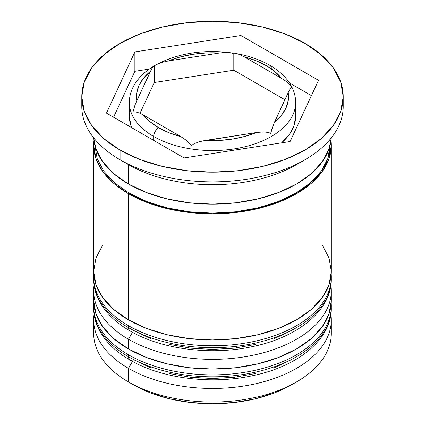 <?xml version="1.0" encoding="UTF-8"?>
<svg xmlns="http://www.w3.org/2000/svg" width="425" height="425" viewBox="0 0 425 425"><rect width="100%" height="100%" fill="white"/><g stroke="black" fill="none" stroke-linecap="round" stroke-linejoin="round"><path stroke-width="0.64" d="M330.246 317.433A118.825 68.6 180 0 1 250.479 373.219A118.825 68.6 180 0 1 128.477 356.729A7.129 4.117 120 0 0 129.954 359.991A7.129 4.117 -60 0 1 128.477 356.729A118.825 68.6 0 0 0 257.97 371.599A118.825 68.6 0 0 0 331.325 308.215C331.697 339.517 297.495 366.828 251.558 375.918C210.184 384.721 161.176 378.377 129.954 359.991C117.056 352.553 107.392 343.623 100.969 333.2C96.146 325.231 93.718 316.907 93.675 308.215A118.825 68.6 0 0 0 128.477 356.729L128.477 354.785A118.825 68.6 0 0 0 250.479 371.28A118.825 68.6 0 0 0 330.246 315.493M331.218 303.37A118.825 68.6 180 0 1 331.325 306.276A118.825 68.6 180 0 1 257.97 369.66A118.825 68.6 180 0 1 128.477 354.785L128.477 356.729M128.477 354.785A118.825 68.6 180 0 1 93.675 306.276L93.675 308.215M129.954 359.991A7.129 4.117 -60 0 0 133.519 359.635L150.445 367.657M169.756 373.618L190.708 377.283L212.5 378.526L234.292 377.283L255.244 373.618M274.555 367.657L291.481 359.635M330.246 288.325A118.825 68.6 180 0 1 250.479 344.117A118.825 68.6 180 0 1 128.477 327.622A7.129 4.117 120 0 0 129.954 330.884A7.129 4.117 -60 0 1 128.477 327.622A118.825 68.6 0 0 0 257.97 342.492A118.825 68.6 0 0 0 331.325 279.113C331.697 310.409 297.495 337.721 251.558 346.811C210.184 355.613 161.176 349.27 129.954 330.884C117.056 323.446 107.392 314.516 100.969 304.093C96.146 296.124 93.718 287.799 93.675 279.113A118.825 68.6 0 0 0 128.477 327.622L128.477 325.678A118.825 68.6 0 0 0 250.479 342.173A118.825 68.6 0 0 0 330.246 286.386M331.218 274.263A118.825 68.6 180 0 1 331.325 277.169A118.825 68.6 180 0 1 257.97 340.553A118.825 68.6 180 0 1 128.477 325.678L128.477 327.622M128.477 325.678A118.825 68.6 180 0 1 93.675 277.169L93.675 279.113M129.954 330.884A7.129 4.117 -60 0 0 133.519 330.533L150.445 338.55M169.756 344.51L190.708 348.181L212.5 349.419L234.292 348.181L255.244 344.51M274.555 338.55L291.481 330.533M295.678 116.115L294.079 125.487L289.345 134.497L281.61 142.843A83.178 48.02 0 0 0 295.678 116.115L295.678 102.537A83.178 48.02 180 0 1 244.333 146.901A83.178 48.02 180 0 1 153.685 136.489A7.129 4.117 -60 0 1 158.727 127.76A76.048 43.908 180 0 1 143.374 115.016L180.8 136.622L143.374 115.016L150.067 121.784L158.727 127.76L169.081 132.759L180.8 136.622L185.858 140L189.545 143.453L191.192 145.685L194.177 143.661L200.276 141.451L256.514 132.515L205.392 140.425L218.886 140.462L232.183 139.124L244.858 136.446L256.514 132.515L263.426 131.909L268.457 132.451L270.714 133.381L273.147 125.311L288.214 92.608L274.518 122.124L281.318 115.393L285.956 108.078L288.277 100.401L288.214 92.608L290.068 89.08L291.417 87.497L290.068 89.08L288.214 92.608A76.048 43.908 180 0 1 274.518 122.124L271.511 130.098L270.714 133.381L268.457 132.451L263.426 131.909L256.514 132.515A76.048 43.908 180 0 1 205.392 140.425L200.276 141.451L194.177 143.661L191.192 145.685L189.545 143.453L185.858 140L180.8 136.622A76.048 43.908 180 0 1 158.727 127.76A7.129 4.117 120 0 0 153.685 136.489A83.178 48.02 0 0 0 239.084 148.038A83.178 48.02 0 0 0 294.923 108.986M295.678 102.537C295.635 95.699 293.601 89.207 289.568 83.061C284.957 76.144 278.38 70.231 269.838 65.312A7.129 4.117 120 0 0 266.273 65.668A76.048 43.908 180 0 1 281.626 78.412L285.372 80.808L289.834 84.649L292.017 87.47L289.834 84.649L285.372 80.808L281.626 78.412L274.933 71.644L266.273 65.668L255.919 60.669L244.2 56.801L281.626 78.412L244.2 56.801A76.048 43.908 180 0 1 266.273 65.668A7.129 4.117 -60 0 1 269.838 65.312A7.129 4.117 -60 0 1 271.315 68.579M130.077 96.082A83.178 48.02 0 0 0 153.685 136.489L153.685 140.372L153.685 136.489A83.178 48.02 180 0 1 129.322 102.537L129.652 97.92C130.411 92.714 132.34 87.757 135.437 83.045C139.751 76.569 145.828 70.954 153.669 66.199M330.74 326.65A118.825 68.6 180 0 1 296.522 381.953A118.825 68.6 180 0 1 128.477 381.953L133.519 384.864A111.695 64.488 0 0 0 291.481 384.864L274.555 392.881L255.244 398.841L234.292 402.512L212.5 403.75L190.708 402.512L169.756 398.841L150.445 392.881L133.519 384.864L128.477 381.953A118.825 68.6 0 0 0 257.97 396.822A118.825 68.6 0 0 0 331.325 333.444L331.325 319.86A118.825 68.6 180 0 1 257.97 383.238A118.825 68.6 180 0 1 128.477 368.369A118.825 68.6 0 0 0 262.464 382.102A118.825 68.6 0 0 0 330.921 314.203M132.494 361.415L128.477 368.369L128.477 381.953L128.477 368.369A118.825 68.6 180 0 1 93.675 319.86A118.825 68.6 180 0 1 94.079 314.203A118.825 68.6 0 0 0 128.477 368.369L132.494 361.415M93.675 290.753A118.825 68.6 180 0 1 94.079 285.095A118.825 68.6 0 0 0 128.477 339.262A118.825 68.6 180 0 1 93.675 290.753L93.675 300.454A118.825 68.6 0 0 0 128.477 348.962L128.477 339.262L128.477 348.962A118.825 68.6 0 0 0 257.97 363.837A118.825 68.6 0 0 0 331.325 300.454L331.325 290.753A118.825 68.6 180 0 1 257.97 354.137A118.825 68.6 180 0 1 128.477 339.262L132.494 332.308L128.477 339.262A118.825 68.6 0 0 0 262.464 352.994A118.825 68.6 0 0 0 330.921 285.095M81.791 96.714L81.791 106.415A130.709 75.464 0 0 0 120.078 159.773L120.078 150.073A130.709 75.464 180 0 1 81.791 96.714A130.709 75.464 180 0 1 162.483 26.993A130.709 75.464 180 0 1 304.922 43.35L285.117 33.968L262.517 26.993L238 22.7L212.5 21.25L187 22.7L162.483 26.993L139.883 33.968L120.078 43.35L103.822 54.788L91.742 67.835L84.304 81.993L81.791 96.714L84.304 111.435L91.742 125.593L103.822 138.64L120.078 150.073L139.883 159.46L162.483 166.43L187 170.728L212.5 172.178L238 170.728L262.517 166.43L285.117 159.46L304.922 150.073L321.178 138.64L333.258 125.593L340.696 111.435L343.209 96.714L340.696 81.993L333.258 67.835L321.178 54.788L304.922 43.35A130.709 75.464 180 0 1 343.209 96.714A130.709 75.464 180 0 1 262.517 166.43A130.709 75.464 180 0 1 120.078 150.073L120.078 159.773L128.477 164.624A118.825 68.6 0 0 0 296.522 164.624L304.927 159.773A130.709 75.464 180 0 1 120.078 159.773A130.709 75.464 0 0 0 262.517 176.136A130.709 75.464 0 0 0 343.209 106.415A130.709 75.464 0 0 0 342.938 101.57A130.709 75.464 180 0 1 304.927 159.773M93.675 300.454L95.96 313.841L102.723 326.708L113.703 338.571L128.477 348.962L146.487 357.494L167.03 363.837L189.316 367.742L212.5 369.059L235.684 367.742L257.97 363.837L278.513 357.494L296.522 348.962L311.297 338.571L322.277 326.708L329.04 313.841L331.325 300.454A118.825 68.6 0 0 0 331.027 295.603M102.723 245.097L95.96 257.964L93.675 271.352A118.825 68.6 0 0 0 128.477 319.86L128.477 193.731L146.487 202.263L167.03 208.606L189.316 212.505L212.5 213.828L235.684 212.505L257.97 208.606L278.513 202.263L296.522 193.731L311.297 183.334L322.277 171.477L329.04 158.605L331.325 145.222L331.027 140.372A118.825 68.6 180 0 1 331.325 145.222A118.825 68.6 180 0 1 257.97 208.606A118.825 68.6 180 0 1 128.477 193.731L128.477 319.86A118.825 68.6 0 0 0 257.97 334.73A118.825 68.6 0 0 0 331.325 271.352L329.04 257.964L322.277 245.097M300.523 162.201A118.825 68.6 180 0 1 128.477 164.624L128.477 184.03A118.825 68.6 0 0 0 256.025 199.357A118.825 68.6 0 0 0 331.25 137.944L329.04 148.904L322.277 161.776L311.297 173.634L296.522 184.03L278.513 192.562L257.97 198.9L235.684 202.805L212.5 204.122L189.316 202.805L167.03 198.9L146.487 192.562L128.477 184.03L128.477 164.624L120.078 159.773A130.709 75.464 180 0 1 120.073 159.773A130.709 75.464 180 0 1 82.062 101.57M153.685 66.188L151.852 68.584L150.482 71.299A76.048 43.908 180 0 0 136.786 100.815L134.932 105.267L132.982 112.073L135.166 111.775L139.628 113.087L143.374 115.016L139.628 113.087L135.166 111.775L132.982 112.073L134.932 105.267L136.786 100.815L150.482 71.299L143.682 78.03L139.044 85.351L136.722 93.027L136.786 100.815L151.852 68.584L153.489 66.327L156.543 64.536L161.574 62.438L168.486 60.908L219.608 52.998L206.114 52.96L192.817 54.304L180.142 56.982L168.486 60.908L219.608 52.998L224.724 52.44L230.823 52.764L233.808 53.863L233.808 70.205L154.286 82.508L140.016 113.262L154.286 82.508L154.286 66.167L154.286 82.508L233.808 70.205L233.808 53.863L235.455 53.539L239.142 54.342L244.2 56.801L239.142 54.342L236.428 53.614M329.837 140.372A117.635 67.915 180 0 1 261.375 207.002A117.635 67.915 180 0 1 129.317 193.248L147.146 201.694L167.482 207.968L189.55 211.836L212.5 213.137L235.45 211.836L257.518 207.968L277.854 201.694L295.683 193.248L310.308 182.957L321.183 171.211L327.877 158.472L330.135 145.201M290.116 141.525L184.089 157.925L106.473 113.114L134.884 51.903L240.911 35.498L318.527 80.309L290.116 141.525L184.089 157.925L106.473 113.114L134.884 51.903L134.884 71.304L113.576 117.215L134.884 71.304L134.884 51.903L240.911 35.498L240.911 54.501L240.911 35.498L318.527 80.309L290.116 141.525M93.75 137.944A118.825 68.6 0 0 0 128.477 184.03L113.703 173.634L102.723 161.776L95.96 148.904L93.75 137.944M93.675 145.222A118.825 68.6 180 0 0 128.477 193.731L113.703 183.334L102.723 171.477L95.96 158.605L93.675 145.222L93.973 140.372A118.825 68.6 180 0 0 93.675 145.222L93.675 271.352L95.96 284.734L102.723 297.601L113.703 309.464L128.477 319.86L146.487 328.392L167.03 334.73L189.316 338.635L212.5 339.952L235.684 338.635L257.97 334.73L278.513 328.392L296.522 319.86L311.297 309.464L322.277 297.601L329.04 284.734L331.325 271.352L331.325 145.222M94.865 145.201L97.123 158.472L103.817 171.211L114.692 182.957L129.317 193.248M93.675 319.86L93.675 333.444A118.825 68.6 0 0 0 128.477 381.953L128.477 381.953A118.825 68.6 180 0 1 94.26 326.65M149.292 69.078L134.884 71.304L149.292 69.078M311.424 95.614L289.505 82.96L311.424 95.614M131.793 127.734L130.921 125.487L129.322 116.115A83.178 48.02 0 0 0 131.793 127.734M284.915 99.716L233.808 70.205L284.915 99.716M153.489 66.327L156.543 64.536L161.574 62.438L168.486 60.908A76.048 43.908 180 0 1 219.608 52.998L224.724 52.44L228.9 52.487M230.823 52.764L233.808 53.863L235.455 53.539M331.325 308.215L331.224 303.285M93.776 303.285L93.675 306.276M331.325 279.113L331.224 274.183M93.776 274.178L93.675 277.169M296.522 381.953L291.481 384.864M343.209 96.714L343.209 106.415M129.322 116.115L129.322 102.537M269.838 65.312C260.339 59.872 249.321 55.988 236.794 53.672M156.873 64.35C178.027 53.438 202.263 49.507 229.585 52.562"/></g></svg>
